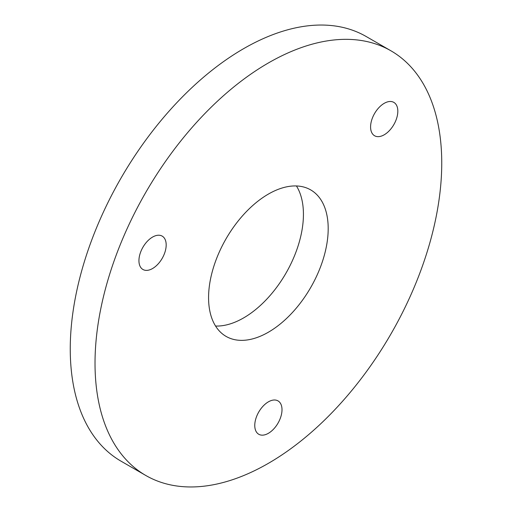 <?xml version="1.0" encoding="UTF-8"?>
<svg xmlns="http://www.w3.org/2000/svg" width="512" height="512" viewBox="0 0 512 512"><rect width="100%" height="100%" fill="white"/><g stroke="black" fill="none" stroke-linecap="round" stroke-linejoin="round"><path stroke-width="0.77" d="M268.384 332.211A84.582 48.838 120 0 0 323.642 257.677A84.582 48.838 120 0 0 310.675 189.894A84.582 48.838 120 0 0 268.384 194.086A84.582 48.838 120 0 0 213.126 268.621A84.582 48.838 120 0 0 226.093 336.403A84.582 48.838 120 0 0 268.384 332.211M215.558 326.042A84.582 48.838 120 0 0 243.616 317.914A84.582 48.838 120 0 0 296.442 185.958M384.205 134.797A19.264 11.123 120 0 0 396.787 117.818A19.264 11.123 120 0 0 393.837 102.381A19.264 11.123 120 0 0 384.205 103.334A19.264 11.123 120 0 0 371.622 120.314A19.264 11.123 120 0 0 374.573 135.75A19.264 11.123 120 0 0 384.205 134.797M152.563 268.531A19.264 11.123 120 0 0 165.146 251.558A19.264 11.123 120 0 0 162.195 236.122A19.264 11.123 120 0 0 152.563 237.075A19.264 11.123 120 0 0 139.974 254.048A19.264 11.123 120 0 0 142.931 269.485A19.264 11.123 120 0 0 152.563 268.531M268.384 433.306A19.264 11.123 120 0 0 280.966 416.333A19.264 11.123 120 0 0 278.016 400.896A19.264 11.123 120 0 0 268.384 401.85A19.264 11.123 120 0 0 255.802 418.822A19.264 11.123 120 0 0 258.752 434.259A19.264 11.123 120 0 0 268.384 433.306M268.384 62.963A245.178 141.555 120 0 0 108.218 279.014A245.178 141.555 120 0 0 145.798 475.475A245.178 141.555 120 0 0 268.384 463.334A245.178 141.555 120 0 0 428.55 247.283A245.178 141.555 120 0 0 390.97 50.822A245.178 141.555 120 0 0 268.384 62.963M390.97 50.822L366.202 36.525A245.178 141.555 120 0 0 243.616 48.666A245.178 141.555 120 0 0 83.45 264.717A245.178 141.555 120 0 0 121.03 461.178L145.798 475.475"/></g></svg>
